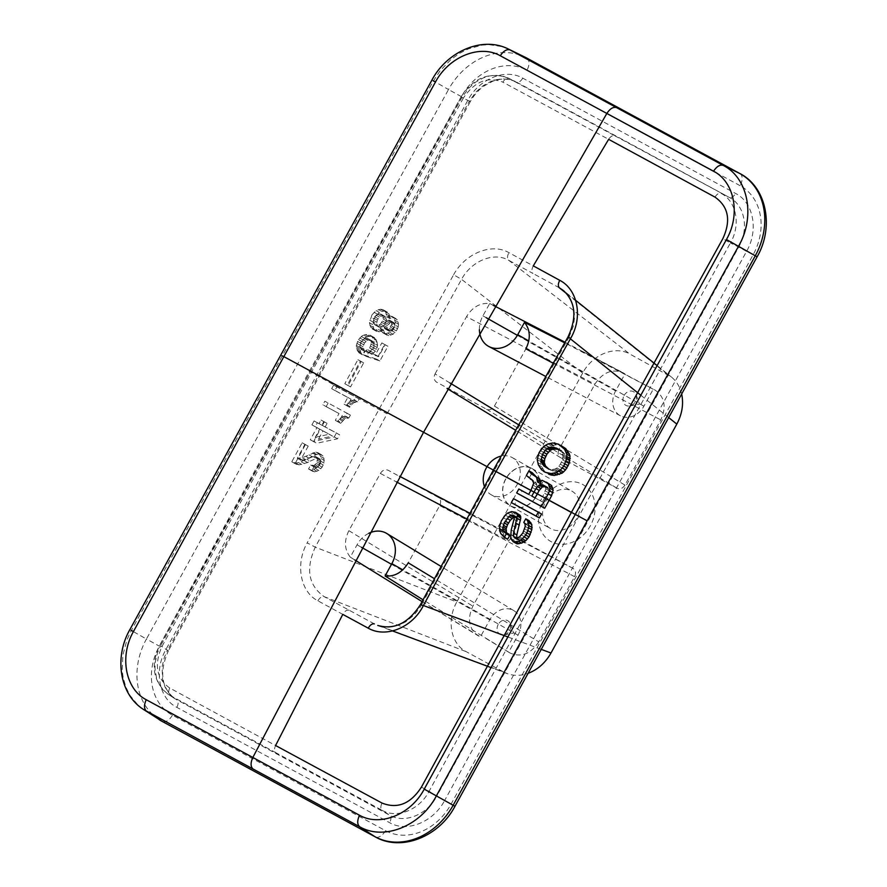 <?xml version="1.0" encoding="UTF-8"?>
<svg xmlns="http://www.w3.org/2000/svg" width="887" height="887" viewBox="0 0 887 887"><rect width="100%" height="100%" fill="white"/><g stroke="black" fill="none" stroke-linecap="round" stroke-linejoin="round"><path stroke-width="0.67" stroke-dasharray="4.43 3.33" d="M176.868 707.382C178.531 703.912 178.531 701.417 176.879 699.887L168.075 694.233L162.698 689.554L160.237 686.327L156.655 678.766L154.948 668.343L155.303 661.913L157.542 652.632L160.625 645.758L167.499 650.26L164.417 657.156L162.177 666.414L162.465 679.043L165.104 687.225L169.594 694.077L174.983 698.756L389.67 815.197C404.561 823.89 427.157 814.776 436.781 796.182L444.631 800.506L746.566 251.387C758.784 230.243 753.551 202.469 735.633 193.488L522.787 78.156C505.49 68.055 479.124 78.699 467.826 100.342L165.936 649.495C153.706 670.627 158.95 698.413 176.868 707.382L389.67 822.692C406.967 832.793 433.333 822.149 444.631 800.506M498.228 624.448A7.839 6.431 -60.5 0 0 500.102 634.382A7.839 6.431 -60.5 0 0 503.927 634.915A7.839 6.431 -60.5 0 0 509.537 630.579A7.839 6.431 -60.5 0 0 510.247 623.738A7.839 6.431 -60.5 0 0 504.67 620.002A7.839 6.431 -60.5 0 0 498.228 624.448M374.369 623.894L324.187 596.674C308.465 585.453 305.483 568.955 315.262 547.168L387.065 413.808L461.55 279.338C471.429 260.889 493.871 251.653 508.65 260.268L629.748 353.98L671.448 377.053C676.593 381.266 679.996 386.92 681.659 394.016M381.233 626.455L503.916 672.102L466.118 651.623C450.818 643.84 446.383 620.201 456.816 601.985L315.262 547.168L307.157 542.855L378.949 409.395L453.601 274.759L461.55 279.338L582.659 373.072C592.449 354.512 614.868 345.42 629.748 353.98M567.979 337.005L568.844 337.603L494.225 470.709L493.338 470.143M714.966 197.091C716.984 193.998 719.002 192.745 721.02 193.344C736.487 201.105 740.989 224.899 730.411 242.983L738.716 247.063L436.781 796.182L429.131 791.248C419.518 809.864 396.955 818.978 382.031 810.274L389.67 815.197C391.333 816.727 391.322 819.222 389.67 822.692M420.582 604.38L421.536 604.834L420.205 607.151L414.318 614.802L405.536 621.909L399.826 624.758L391.433 626.943L387.231 627.176L377.762 625.435L392.531 630.934M309.352 371.265L461.074 96.905L461.95 97.503L468.613 88.301L475.698 82.092L483.648 77.746L489.458 75.96L495.29 75.273L503.372 76.227L516.511 82.103L510.746 79.808L502.674 78.865L496.853 79.564L491.054 81.349L483.093 85.706L476.02 91.938L469.389 101.118L461.95 97.503L310.262 371.786L160.625 645.758L159.693 645.27L233.603 509.537L309.352 371.265L311.404 372.352L161.955 646.512C153.917 664.784 156.522 678.622 169.75 688.024L275.58 745.523C274.116 748.861 274.172 751.234 275.768 752.664L382.031 810.274C380.468 808.833 380.456 806.427 381.998 803.045M575.596 300.283L563.334 290.459L569.144 296.823L571.217 300.46L573.922 308.665L574.599 317.213L573.39 326.028L568.844 337.603L570.374 338.823M746.566 251.387L738.716 247.063C749.26 228.968 744.77 205.163 729.347 197.435L516.511 82.103C518.662 82.724 520.747 81.416 522.787 78.156M582.659 373.072L456.816 601.985M503.916 672.102L507.275 673.632C513.861 675.994 520.791 675.905 528.075 673.344M449.997 382.996L435.062 373.904C433.477 377.396 433.931 380.124 436.437 382.064L486.553 409.229C489.602 410.437 492.218 409.373 494.414 406.069L624.947 485.1L660.782 419.928C666.647 406.778 664.718 396.822 654.994 390.047L653.22 389.249L643.895 406.213A19.592 16.066 119.5 0 1 620.457 415.803A19.592 16.066 119.5 0 1 615.633 390.901L624.958 373.937L622.996 372.706C612.063 368.526 602.694 372.363 594.878 384.215L559.054 449.387L518.629 424.773M624.947 485.1C622.752 488.415 620.135 489.469 617.086 488.271L560.429 457.548C557.923 455.608 557.468 452.891 559.054 449.387M538.764 641.866C530.57 654.118 520.924 657.799 509.825 652.899L508.694 652.145L518.019 635.17A19.592 16.066 -60.5 0 0 513.895 610.666A19.592 16.066 -60.5 0 0 489.757 619.869L480.432 636.833L477.805 635.547C468.791 628.55 467.15 618.76 472.871 606.154L508.706 540.97C510.879 537.677 513.473 536.613 516.511 537.777L573.035 568.401C575.707 570.286 576.228 573.046 574.599 576.672L538.764 641.866L434.308 578.612M543.254 500.257A32.664 26.787 119.5 0 1 582.537 484.402A32.664 26.787 119.5 0 1 590.354 525.78A32.664 26.787 119.5 0 1 551.071 541.635A32.664 26.787 119.5 0 1 543.254 500.257M624.104 395.491A7.839 6.431 119.5 0 1 633.529 391.688A7.839 6.431 119.5 0 1 636.123 394.782A7.839 6.431 119.5 0 1 635.402 401.623A7.839 6.431 119.5 0 1 629.792 405.958A7.839 6.431 119.5 0 1 623.772 403.186A7.839 6.431 119.5 0 1 624.104 395.491M368.859 533.275A24.137 19.791 -60.5 0 0 357.04 544.806L350.276 557.125C344.4 549.652 343.934 540.826 348.879 530.67L380.346 473.436C382.519 470.143 385.124 469.079 388.151 470.243L438.134 497.308C440.795 499.204 441.316 501.964 439.697 505.59L408.242 562.824M350.276 557.125L354.778 559.952M422.068 601.597L480.432 636.833M508.694 652.145L423.021 599.812M453.601 274.759C465.276 253.316 491.642 242.617 508.894 252.64L533.287 265.878C531.568 269.271 531.446 271.788 532.943 273.429L508.65 260.268C507.098 258.583 507.176 256.044 508.894 252.64M349.057 610.201C346.817 609.735 344.733 611.121 342.781 614.381L317.89 600.809C300.25 591.884 295.216 564.154 307.157 542.855M435.062 373.904L466.529 316.681L594.878 384.215M479.39 329.742A24.137 19.791 119.5 0 1 482.916 315.839L489.679 303.531C480.177 302.667 472.461 307.046 466.529 316.681M494.414 406.069L525.88 348.846M489.679 303.531L493.239 305.328M565.019 342.238L624.958 373.937M653.22 389.249L564.686 342.825M359.168 398.973L336.883 386.932L334.931 390.524L351.064 399.239L347.36 406.058L349.6 407.266L353.447 402.842L357.605 401.844L359.168 398.973L355.909 397.132L354.345 400.004L350.188 401.002L346.34 405.414L344.101 404.206L347.804 397.398L331.671 388.672L333.623 385.091L387.065 413.808M318.61 453.08L320.728 456.539L320.739 461.196L317.624 466.939L313.71 469.456L311.248 469.988L308.521 468.979L310.672 465.032L314.065 465.475L316.271 463.413L317.568 459.011L315.351 456.417L313.078 456.583L298.542 462.648L295.803 463.025L291.79 461.783L302.145 442.79L304.94 444.298L297.311 458.28L302.312 457.725L315.894 452.071L321.87 454.931L319.154 453.922L316.692 454.443L305.572 459.577L300.571 460.12L308.199 446.139L305.416 444.631L295.049 463.635L299.074 464.877L307.589 462.515L310.162 461.129L306.902 459.278M337.559 421.558L335.319 420.349L339.022 413.53L322.868 404.805L324.83 401.212L347.139 413.275L345.575 416.147L341.406 417.134L337.947 420.837L337.559 421.558L340.819 423.398L341.207 422.689L337.947 420.837M313.366 441.427L310.295 439.764L316.936 427.578L311.925 424.873L314.076 420.926L319.087 423.631L321.039 420.05L323.822 421.558L321.87 425.139L336.417 433L334.266 436.947L313.366 441.427L316.626 443.267L337.526 438.799L339.677 434.852L325.13 426.991L327.081 423.398L324.298 421.902L322.347 425.483L317.335 422.777L315.184 426.714L320.196 429.43L313.554 441.615L316.626 443.267M461.95 97.503L463.38 98.058C474.556 81.493 487.706 76.193 502.84 82.158C504.88 79.065 506.965 77.845 509.083 78.499L614.713 135.744C612.684 135.123 610.655 136.31 608.637 139.337L502.84 82.158M463.38 98.058L311.404 372.352L354.811 396.533M371.975 314.863L376.11 310.594L380.445 309.23L382.785 309.563L385.723 312.08L386.743 316.803L390.147 315.872L394.061 317.978L395.28 322.358L394.238 326.893L389.781 332.381L385.424 333.734L381.51 331.616L380.468 328.268L375.922 329.986L373.582 329.654L370.644 327.137L369.435 322.768L371.975 314.863L375.245 316.714L374.059 318.854L370.799 317.014M362.384 335.663L365.499 334.565L369.059 334.632L371.276 335.829L373.272 338.767L374.303 343.491L373.882 345.586L372.196 349.323L368.648 352.505L375.378 354.756L381.831 342.925L384.636 344.444L376.609 359.124L363.16 354.645L365.122 351.064L369.691 347.97L371.088 344.078L369.602 339.566L367.373 338.357L364.38 338.601L360.255 342.859L359.878 346.839L361.308 349.467L359.08 352.904L357.084 349.966L356.352 345.398L358.459 339.577L362.384 335.663L365.655 337.515L361.73 341.428L360.044 345.154L359.59 348.624L361.064 353.137L362.339 354.756L364.579 351.319L363.093 346.806L364.49 342.925L367.639 340.442L370.644 340.209L373.859 342.881L373.937 348.026L371.221 351.662L368.382 352.915L366.431 356.496L379.869 360.976L387.896 346.285L385.102 344.777L378.638 356.596L371.919 354.356L375.456 351.163L377.141 347.438L373.882 345.586M357.893 359.69L360.399 361.042L347.305 385.058L344.799 383.705L357.893 359.69L361.153 361.53L348.07 385.546L350.565 386.909L363.659 362.883L361.153 361.53M508.539 49.118L502.12 46.601L489.092 44.683L482.306 45.104L468.68 48.741L459.521 53.342L450.94 59.518L440.196 70.661L433.377 80.939L130.045 632.886L126.874 640.092L122.883 655.094L122.195 670.106L123.116 677.324L125.766 686.804L129.934 695.353L138.317 705.464L143.583 709.511M536.812 495.667A21.554 17.673 -60.5 0 0 531.89 468.48A21.554 17.673 -60.5 0 0 505.734 478.825A21.554 17.673 -60.5 0 0 510.657 506A21.554 17.673 -60.5 0 0 536.812 495.667M545.738 501.465A21.554 17.673 119.5 0 1 571.893 491.132A21.554 17.673 119.5 0 1 576.827 518.318A21.554 17.673 119.5 0 1 550.661 528.652A21.554 17.673 119.5 0 1 545.738 501.465M505.867 478.902A21.355 17.518 -60.5 0 0 510.746 505.834A21.355 17.518 -60.5 0 0 536.679 495.589A21.355 17.518 -60.5 0 0 531.801 468.658A21.355 17.518 -60.5 0 0 505.867 478.902M484.357 486.375A21.355 17.518 -60.5 0 0 491.232 494.78A21.355 17.518 -60.5 0 0 517.165 484.546A21.355 17.518 -60.5 0 0 512.287 457.603A21.355 17.518 -60.5 0 0 501.144 456.118M310.162 461.129L316.337 458.435L313.078 456.583M316.337 458.435L318.61 458.269L320.373 459.688L320.307 463.823L317.324 467.316L313.931 466.872L311.78 470.82L314.508 471.829L318.877 470.476L322.147 467.139L323.999 463.036L323.988 458.391L321.87 454.931M323.079 456.04L319.819 454.199M323.988 458.391L320.728 456.539M324.332 460.431L321.072 458.59M323.999 463.036L320.739 461.196M323.312 464.988L320.052 463.136M322.147 467.139L318.888 465.298M320.883 468.779L317.624 466.939M318.877 470.476L315.617 468.635M316.969 471.307L313.71 469.456M314.508 471.829L311.248 469.988M312.911 471.429L309.652 469.578M311.78 470.82L308.521 468.979M313.931 466.872L310.672 465.032M315.051 467.482L311.792 465.631M316.082 467.582L312.823 465.73M317.324 467.316L314.065 465.475M318.466 466.54L315.207 464.699M319.531 465.265L316.271 463.413M320.307 463.823L317.047 461.983M320.806 462.238L317.546 460.397M320.828 460.863L317.568 459.011M320.373 459.688L317.114 457.836M319.73 458.867L316.471 457.027M318.61 458.269L315.351 456.417M317.568 458.169L314.308 456.328M307.589 462.515L304.33 460.675M304.463 463.613L301.203 461.772M301.802 464.5L298.542 462.648M299.074 464.877L295.803 463.025M296.724 464.533L293.464 462.692M295.049 463.635L291.79 461.783M305.416 444.631L302.145 442.79M308.199 446.139L304.94 444.298M300.571 460.12L297.311 458.28M302.644 460.309L299.385 458.468M305.572 459.577L302.312 457.725M309.175 458.269L305.915 456.428M312.224 456.672L308.964 454.82M315.739 454.865L312.479 453.013M316.692 454.443L313.433 452.603M319.154 453.922L315.894 452.071M320.75 454.321L317.491 452.47M545.705 467.382L549.918 469.212L554.32 469.278L557.069 467.981L560.384 464.211L562.447 459.754L563.001 455.874L561.704 452.392L558.278 449.132M563.722 447.059L556.138 444.797L551.16 445.806L547.024 448.201L542.323 454.477L540.482 461.373L541.58 466.617L544.818 471.618L541.558 469.777M544.818 471.618L546.78 473.159M542.633 469.046L539.374 467.194M541.58 466.617L538.32 464.766M540.826 464.356L537.566 462.504M540.482 461.373L537.223 459.533M540.66 459.61L537.4 457.77M541.436 456.783L538.176 454.942M542.323 454.477L539.063 452.636M543.52 452.337L540.261 450.496M545.017 450.363L541.757 448.523M547.024 448.201L543.764 446.361M548.432 447.115L545.172 445.274M551.16 445.806L547.911 443.966M553.499 445.219L550.239 443.378M556.138 444.797L552.878 442.957M559.509 445.23L556.249 443.389M561.87 446.05L558.61 444.21M561.538 450.973L564.964 454.233L566.25 457.714L565.706 461.606L563.644 466.052L560.329 469.833L557.59 471.13L553.178 471.064L548.964 469.234M553.178 471.064L549.918 469.212M550.816 470.243L547.556 468.391M563.5 452.514L560.251 450.663M564.964 454.233L561.704 452.392M565.917 456.14L562.657 454.299M566.25 457.714L563.001 455.874M566.283 459.122L563.023 457.282M565.706 461.606L562.447 459.754M564.831 463.912L561.571 462.072M563.644 466.052L560.384 464.211M562.136 468.026L558.877 466.174M560.329 469.833L557.069 467.981M559.109 470.565L555.85 468.713M557.59 471.13L554.32 469.278M555.439 471.352L552.18 469.511M541.569 513.994L516.766 500.523L514.604 504.459M516.766 500.523L513.506 498.671M518.873 514.205L513.063 513.839L510.845 514.959L506.366 519.494L503.106 517.653M506.366 519.494L504.603 522.72L501.343 520.869M516.489 517.099L517.764 519.172L513.773 536.058L513.883 540.294L516.212 543.421M529.029 520.647L527.066 524.239L528.242 525.791L528.508 528.264L526.113 534.861L521.623 539.396L519.605 540.15L517.542 539.496M504.603 522.72L502.996 527.876L502.896 532.477L505.657 537.688L507.63 539.229M510.845 514.959L507.586 513.118M508.55 516.966L505.291 515.114M513.063 513.839L509.803 511.987M514.881 513.44L511.622 511.588M516.822 513.562L513.562 511.71M518.163 539.839L514.903 537.988M519.605 540.15L516.334 538.309M521.623 539.396L518.363 537.544M522.842 538.664L519.571 536.812M524.627 536.846L521.368 534.994M526.113 534.861L522.853 533.02M527.089 533.076L523.829 531.224M527.953 530.748L524.694 528.907M528.508 528.264L525.237 526.412M528.242 525.791L524.971 523.951M527.066 524.239L523.807 522.388M514.848 542.223L511.588 540.371M513.883 540.294L510.624 538.453M513.773 536.058L510.513 534.218M514.493 531.801L511.222 529.949M517.398 521.301L514.138 519.46M517.764 519.172L514.504 517.332M517.531 518.13L514.272 516.278M505.657 537.688L502.397 535.848M504.082 535.438L500.822 533.597M502.896 532.477L499.636 530.626M502.63 530.005L499.37 528.164M502.996 527.876L499.736 526.035M503.938 524.683L500.678 522.831M391.755 324.154L391.333 321.615L389.581 320.196L386.167 321.138L383.816 325.44L384.869 328.789L387.02 329.487L389.393 328.456L391.755 324.154L395.014 326.006L392.664 330.297L389.249 331.239L387.042 328.656L387.586 325.695L390.579 322.214L393.961 322.646L395.014 326.006M373.383 322.125L373.904 323.788L375.933 325.352L377.241 325.596L380.556 324.143L383.306 319.132L382.729 315.572L381.82 314.608L379.403 313.765L376.088 315.229L374.037 318.3L373.383 322.125L376.653 323.966L377.308 320.152L379.348 317.069L382.663 315.617L383.971 315.861L385.989 317.413L386.521 319.087L385.08 324.343L383.816 325.984L380.501 327.436L378.084 326.604L376.653 323.966M374.059 318.854L372.706 324.62L373.904 328.977L375.456 330.751L379.181 331.827L383.727 330.108L384.781 333.468L388.683 335.574L393.052 334.222L396.323 330.884L393.063 329.044M396.323 330.884L397.509 328.744L394.238 326.893M395.059 332.525L391.799 330.685M393.052 334.222L389.781 332.381M391.145 335.053L387.885 333.202M388.683 335.574L385.424 333.734M387.087 335.175L383.827 333.335M385.978 334.576L382.707 332.725M384.781 333.468L381.51 331.616M383.894 331.128L380.623 329.277M383.727 330.108L380.468 328.268M381.632 331.306L378.372 329.454M379.181 331.827L375.922 329.986M376.842 331.494L373.582 329.654M375.456 330.751L372.196 328.9M373.904 328.977L370.644 327.137M373.105 327.159L369.846 325.307M372.706 324.62L369.435 322.768M373.05 322.025L369.779 320.174M397.509 328.744L398.208 326.804L394.948 324.952M398.208 326.804L398.54 324.198L397.321 319.83L393.407 317.712L390.003 318.655L388.983 313.931L386.045 311.415L383.716 311.082L379.37 312.446L375.245 316.714M376.598 322.081L373.338 320.24M377.308 320.152L374.037 318.3M377.175 325.64L373.904 323.788M378.084 326.604L374.824 324.753M379.192 327.203L375.933 325.352M380.501 327.436L377.241 325.596M382.197 326.97L378.937 325.119M383.816 325.984L380.556 324.143M385.08 324.343L381.82 322.502M385.867 322.912L382.596 321.072M386.566 320.972L383.306 319.132M386.521 319.087L383.251 317.247M385.989 317.413L382.729 315.572M385.08 316.459L381.82 314.608M383.971 315.861L380.7 314.009M382.663 315.617L379.403 313.765M380.966 316.094L377.696 314.242M379.348 317.069L376.088 315.229M378.095 318.71L374.824 316.87M387.586 325.695L384.326 323.855M388.373 324.265L385.102 322.424M389.437 322.99L386.167 321.138M390.579 322.214L387.32 320.373M391.81 321.948L388.55 320.107M392.841 322.048L389.581 320.196M393.961 322.646L390.701 320.806M394.604 323.456L391.333 321.615M395.048 324.631L391.788 322.779M394.504 327.591L391.245 325.74M393.728 329.022L390.457 327.17M392.664 330.297L389.393 328.456M391.511 331.073L388.251 329.221M390.28 331.339L387.02 329.487M389.249 331.239L385.989 329.399M388.129 330.64L384.869 328.789M387.486 329.831L384.226 327.979M387.042 328.656L383.783 326.815M387.076 327.281L383.816 325.44M377.363 314.142L374.103 312.302M379.37 312.446L376.11 310.594M381.732 311.404L378.472 309.552M383.716 311.082L380.445 309.23M386.045 311.415L382.785 309.563M387.431 312.169L384.171 310.317M388.983 313.931L385.723 312.08M389.87 316.26L386.61 314.419M390.003 318.655L386.743 316.803M390.956 318.245L387.686 316.393M393.407 317.712L390.147 315.872M395.003 318.111L391.744 316.26M396.123 318.71L392.863 316.87M397.321 319.83L394.061 317.978M398.208 322.169L394.948 320.318M398.54 324.198L395.28 322.358M377.141 347.438L377.563 345.342L374.303 343.491M377.563 345.342L377.064 342.293L373.804 340.442M377.064 342.293L376.543 340.608L373.272 338.767M376.543 340.608L375.822 339.3L372.551 337.448M375.822 339.3L371.276 335.829M374.547 337.681L369.059 334.632M372.318 336.483L370.267 336.295L367.007 334.443M370.267 336.295L368.77 336.417L365.499 334.565M368.77 336.417L367.074 336.894L363.803 335.042M367.074 336.894L365.655 337.515M364.513 338.291L361.253 336.439M362.983 339.788L359.712 337.936M361.73 341.428L358.459 339.577M360.743 343.214L357.483 341.362M360.044 345.154L356.785 343.313M359.623 347.249L356.352 345.398M359.59 348.624L356.319 346.773M359.834 350.143L356.563 348.292M360.355 351.817L357.084 349.966M361.064 353.137L357.805 351.285M362.339 354.756L359.08 352.904M364.579 351.319L361.308 349.467M363.581 349.855L360.322 348.003M363.138 348.68L359.878 346.839M363.093 346.806L359.823 344.954M363.515 344.71L360.255 342.859M364.49 342.925L361.231 341.074M366.032 341.428L362.761 339.577M367.639 340.442L364.38 338.601M368.859 340.176L365.599 338.324M370.644 340.209L367.373 338.357M372.862 341.406L369.602 339.566M373.859 342.881L370.6 341.029M374.303 344.045L371.043 342.194M374.358 345.93L371.088 344.078M373.937 348.026L370.666 346.174M372.95 349.811L369.691 347.97M371.221 351.662L367.961 349.811M369.613 352.649L366.342 350.797M368.382 352.915L365.122 351.064M366.431 356.496L363.16 354.645M379.869 360.976L376.609 359.124M387.896 346.285L384.636 344.444M385.102 344.777L381.831 342.925M378.638 356.596L375.378 354.756M371.919 354.356L368.648 352.505M373.726 353.015L370.467 351.163M375.456 351.163L372.196 349.323M376.443 349.378L373.172 347.527M363.659 362.883L360.399 361.042M350.565 386.909L347.305 385.058M348.07 385.546L344.799 383.705M357.605 401.844L354.345 400.004M336.883 386.932L333.623 385.091M334.931 390.524L331.671 388.672M351.064 399.239L347.804 397.398M356.574 401.756L353.314 399.904M354.867 402.221L351.607 400.381M353.447 402.842L350.188 401.002M352.106 403.973L348.846 402.133M351.241 404.904L347.981 403.053M349.988 406.545L346.728 404.694M349.6 407.266L346.34 405.414M347.36 406.058L344.101 404.206M341.207 422.689L344.666 418.986L348.835 417.988L350.398 415.116L324.83 401.212M328.09 403.064L326.139 406.645L322.868 404.805M350.398 415.116L347.139 413.275M348.835 417.988L345.575 416.147M347.804 417.888L344.544 416.047M346.096 418.365L342.837 416.513M344.666 418.986L341.406 417.134M343.336 420.116L340.065 418.276M342.471 421.037L339.2 419.196M326.139 406.645L339.022 413.53M342.293 415.382L338.579 422.19L340.819 423.398M338.579 422.19L335.319 420.349M315.229 437.335L329.221 434.22L319.719 429.086L315.229 437.335L318.5 439.176L322.99 430.927L332.481 436.071L318.5 439.176M322.99 430.927L319.719 429.086M332.481 436.071L329.221 434.22M313.554 441.615L310.295 439.764M320.196 429.43L316.936 427.578M315.184 426.714L311.925 424.873M317.335 422.777L314.076 420.926M322.347 425.483L319.087 423.631M324.298 421.902L321.039 420.05M327.081 423.398L323.822 421.558M325.13 426.991L321.87 425.139M339.677 434.852L336.417 433M337.526 438.799L334.266 436.947M533.974 492.141L542.667 496.853L545.882 488.848L544.385 485.71M531.801 496.066L540.493 500.789L542.667 496.853M535.493 481.885L536.968 485.012L535.726 489.447L532.466 487.595M535.726 489.447L531.967 496.232L528.707 494.392M547.656 487.562L548.809 489.125L548.776 492.817L543.753 502.63L535.061 497.906M537.866 477.605L535.815 476.441M532.2 472.671L529.617 477.306L533.641 480.887M531.967 496.232L522.088 490.866L519.904 494.791M549.63 483.992L545.405 482.162L540.837 483.858M547.9 495.134L544.64 493.283M543.753 502.63L540.493 500.789M548.776 492.817L545.516 490.977M549.142 490.699L545.882 488.848M548.809 489.125L545.549 487.273M536.602 487.14L533.342 485.289M536.968 485.012L533.708 483.171M536.635 483.437L533.375 481.597M531.38 479.191L528.12 477.339M529.617 477.306L526.357 475.465M536.025 476.607L534.806 475.92M542.755 482.583L539.484 480.732M545.405 482.162L542.134 480.31M547.767 482.983L544.507 481.131M522.088 490.866L518.828 489.025M739.88 173.542A10.456 5.976 -61.5 0 1 740.102 185.682A54.495 44.694 119.5 0 1 753.152 254.735L451.028 804.199A54.495 44.694 119.5 0 1 385.479 830.653L172.388 715.188A54.495 44.694 119.5 0 1 159.35 646.146L461.428 96.661A54.495 44.694 119.5 0 1 526.978 70.195L606.83 113.469M740.102 185.682L715.255 172.211M467.826 100.342L469.389 101.118L167.499 650.26L168.397 650.792C159.05 671.98 161.246 687.968 174.983 698.756L168.075 694.233C153.118 681.704 150.324 665.383 159.693 645.27M167.499 650.26L165.936 649.495M317.89 600.809C319.841 597.572 321.937 596.186 324.187 596.674L466.118 651.623M559.364 287.82L532.943 273.429M614.713 135.744L729.347 197.435C731.498 198.056 733.593 196.737 735.633 193.488M667.523 374.447L566.66 293.664M668.698 417.589L640.913 395.325M494.225 470.709L421.536 604.834L423.409 605.522M508.018 637.01L541.258 649.373M486.553 409.229L617.086 488.271M516.511 537.777L469.689 513.141L516.556 537.799M573.035 568.401L438.134 497.308M560.617 457.659L515.58 430.239L560.429 457.548M348.879 530.67L472.871 606.154M380.346 473.436L396.489 481.929M466.595 518.817L508.706 540.97M489.757 619.869L391.5 564.298M361.452 547.301L357.04 544.806M574.599 576.672L439.697 505.59M518.019 635.17L402.776 569.853M615.633 390.901L517.365 335.33M486.198 317.701L482.916 315.839M553.178 363.226L660.782 419.928M643.895 406.213L528.785 340.974M461.074 96.905C473.447 77.812 489.103 71.492 508.04 77.967L515.458 81.571L511.089 79.941C505.313 78.389 499.137 78.854 492.573 81.338L484.224 85.873C478.536 89.931 473.891 95.186 470.298 101.65L469.389 101.118M421.414 787.135L429.131 791.248L578.712 516.511L730.411 242.983L722.838 238.67M169.75 688.024C168.22 691.416 168.286 693.867 169.96 695.353L275.768 752.664M431.958 80.041L448.512 89.532A64.939 53.264 119.5 0 1 524.982 57.145M461.428 96.661L448.512 89.532L146.433 639.017L129.857 629.626M158.984 719.523A64.939 53.264 119.5 0 1 146.433 639.017L159.35 646.146M571.372 512.453L578.712 516.511M160.625 645.758L161.955 646.512M282.033 355.765L280.58 354.911M526.889 58.132A10.456 5.976 -61.5 0 1 526.978 70.195M172.388 715.188A10.456 5.976 -61.5 0 1 162.454 721.552M753.152 254.735L757.099 256.82M451.028 804.199L454.976 806.283M385.479 830.653A10.456 5.976 -61.5 0 1 375.578 837.029M515.702 527.355L512.442 525.503M510.247 623.738L513.64 633.041L503.927 634.915M657.2 365.644L671.448 377.053M507.275 673.632L491.154 667.634M429.208 605.954L477.805 635.547M485.932 638.429L509.825 652.899M513.895 610.666L440.883 566.338M629.792 405.958L639.505 404.084L636.123 394.782M583.069 351.707L622.996 372.706M619.902 371.553L654.994 390.047M620.457 415.803L545.727 376.454M470.298 101.65L168.397 650.792M531.89 468.48L571.893 491.132M491.232 494.78L510.746 505.834M512.287 457.603L531.801 468.658M510.657 506L550.661 528.652"/><path stroke-width="1.33" d="M570.651 338.346L496.044 471.551L530.881 490.456L533.708 483.171L532.233 480.044L526.357 475.465L528.94 470.82L530.803 473.226L536.568 477.295L537.566 482.018L542.134 480.31L548.343 483.681L549.873 488.227L549.618 490.877L545.782 498.549L571.372 512.453L722.838 238.67C731.165 220.53 728.537 206.682 714.966 197.091L608.637 139.337L533.287 265.878L559.73 280.314C577.858 289.517 583.081 317.335 570.651 338.346L568.844 337.603M282.033 355.765L283.84 356.629L133.438 631.544C119.257 656.513 125.411 689.066 146.233 699.721L359.512 815.253C380.035 827.017 410.903 814.554 424.23 789.131L726.453 239.523C740.789 214.61 734.658 182.035 713.547 171.213L500.29 55.759C479.978 44.117 449.077 56.568 435.539 81.881L283.84 356.629L587.127 520.824L738.505 246.276C755.669 216.805 748.384 178.043 723.193 165.392L508.539 49.118L524.982 57.145A64.939 53.264 119.5 0 1 526.634 57.999L510.158 49.949C506.832 48.929 503.539 50.858 500.29 55.759M143.583 709.511L253.072 768.996C250.533 766.723 250.433 762.931 252.773 757.609L423.698 432.013L606.896 113.359C610.134 108.536 613.372 106.64 616.62 107.637M494.225 470.709L496.044 471.551L423.221 605.865C412.2 627.674 385.778 638.341 368.227 628.173L342.781 614.381L275.58 745.523L381.998 803.045C397.431 809.177 410.559 803.866 421.414 787.135L571.372 512.453M559.73 280.314C558.023 283.696 557.901 286.191 559.364 287.82L563.334 290.459C575.585 301.846 577.138 317.369 567.979 337.005L493.338 470.143L420.582 604.38C408.552 623.117 394.283 630.136 377.762 625.435L381.233 626.455M681.659 394.016C683.744 404.062 682.125 414.085 676.814 424.097L550.993 652.998C545.383 662.866 537.744 669.652 528.075 673.344M354.778 559.952L422.068 601.597M423.021 599.812L385.08 575.973C394.582 576.838 402.31 572.459 408.242 562.824L434.308 578.612M385.08 575.973L391.843 563.666A24.137 19.791 -60.5 0 0 386.765 533.486A24.137 19.791 -60.5 0 0 368.859 533.275M553.178 363.226L525.88 348.846C530.825 338.679 530.359 329.864 524.494 322.391L517.72 334.698A24.137 19.791 119.5 0 1 488.859 346.507A24.137 19.791 119.5 0 1 479.39 329.742M493.239 305.328L565.019 342.238M564.686 342.825L524.494 322.391M566.76 454.199L566.638 458.779L563.799 466.063L560.285 470.199L556.127 472.583L551.126 473.58L545.372 472.316L541.558 469.777L538.32 464.766L537.223 459.533L539.063 452.636L543.764 446.361L547.911 443.966L552.878 442.957L558.61 444.21L564.62 449.321L566.76 454.199L570.019 456.04L569.254 453.778L565.995 451.926M545.782 498.549L541.447 506.41L516.655 492.95L518.828 489.025L528.707 494.392L530.881 490.456M536.147 516.079L511.344 502.607L513.506 498.671L538.298 512.143L536.147 516.079L539.407 517.93L541.569 513.994L538.298 512.143M505.291 515.114L507.586 513.118L511.622 511.588L515.613 512.364L517.498 514.782L513.551 533.076L513.429 536.258L514.903 537.988L516.334 538.309L519.571 536.812L522.853 533.02L525.237 526.412L524.971 523.951L523.807 522.388L525.769 518.806L527.554 520.702L528.907 525.625L527.809 530.603L525.78 535.072L521.09 539.961L518.363 541.258L513.573 541.913L510.624 538.453L511.222 529.949L514.504 517.332L513.229 515.247L510.28 515.502L508.883 516.6L504.237 522.909L502.741 528.597L503.195 530.703L506.322 533.797L504.37 537.378L500.822 533.597L499.636 530.626L499.736 526.035L501.343 520.869L505.291 515.114M508.539 49.118C482.45 35.768 447.004 51.49 431.958 80.041L129.857 629.626C114.124 657.067 119.313 694.366 143.639 709.545L162.21 721.43A10.456 5.976 -61.5 0 1 161.977 721.297A64.939 53.264 119.5 0 1 158.984 719.523M713.547 171.213C716.774 166.357 719.989 164.417 723.193 165.392L739.747 173.475A64.939 53.264 119.5 0 1 755.292 255.766L453.168 805.23A64.939 53.264 119.5 0 1 375.057 836.751L359.678 826.762C383.96 840.931 420.748 826.052 436.437 795.772L587.127 520.824M501.144 456.118A21.355 17.518 -60.5 0 0 486.353 467.848A21.355 17.518 -60.5 0 0 484.357 486.375M545.139 450.363L542.445 454.466L541.003 460.652L543.742 465.852L548.964 469.234L545.538 465.974L544.263 462.504L544.818 458.623L546.902 454.177L550.206 450.396L552.945 449.099L557.324 449.155L561.538 450.973L556.426 448.123L551.825 447.015L548.166 447.824L545.139 450.363L548.399 452.204M543.52 471.307L545.372 472.316M548.632 474.157L551.004 474.977L547.745 473.137M569.254 453.778L565.695 448.589L560.462 445.207M565.695 448.589L562.436 446.749M567.88 451.173L564.62 449.321M551.004 474.977L554.386 475.432L551.126 473.58M554.386 475.432L562.136 473.137L565.562 469.877L569.132 463.457L570.019 456.04M547.002 467.704L543.742 465.852M545.538 465.974L542.279 464.134M544.596 464.067L541.336 462.227M544.263 462.504L541.003 460.652M544.241 461.096L540.992 459.255M544.818 458.623L541.569 456.783M545.705 456.317L542.445 454.466M546.902 454.177L543.642 452.337M550.206 450.396L546.946 448.556M551.415 449.665L548.166 447.824M552.945 449.099L549.685 447.248M555.074 448.866L551.825 447.015M557.324 449.155L554.065 447.314M559.686 449.975L556.426 448.123M570.263 458.501L567.004 456.661M569.897 460.63L566.638 458.779M569.132 463.457L565.873 461.617M568.245 465.775L564.986 463.923M567.059 467.915L563.799 466.063M565.562 469.877L562.291 468.037M563.544 472.039L560.285 470.199M562.136 473.137L558.865 471.285M559.387 474.423L556.127 472.583M557.047 475.011L553.776 473.17M511.344 502.607L539.407 517.93M504.37 537.378L507.63 539.229L509.582 535.637L506.455 532.544L506.167 528.674L507.497 524.749L510.347 520.259L513.54 517.354L516.489 517.099L513.229 515.247M512.952 541.569L516.833 543.764L521.623 543.11L525.758 540.715L529.04 536.912L531.812 529.594L531.79 524.472L529.029 520.647L525.769 518.806M514.272 537.655L517.542 539.496L516.689 538.11L516.811 534.916L520.791 518.041L520.225 515.402L515.613 512.364M520.225 515.402L516.966 513.562M520.758 516.622L517.498 514.782M520.791 518.041L517.531 516.19M520.436 520.17L517.176 518.318M519.327 525.137L516.068 523.297M516.811 534.916L513.551 533.076M516.689 538.11L513.429 536.258M530.814 522.554L527.554 520.702M531.79 524.472L528.519 522.62M532.167 527.466L528.907 525.625M531.812 529.594L528.552 527.754M531.069 532.444L527.809 530.603M530.215 534.761L526.945 532.921M529.04 536.912L525.78 535.072M527.554 538.897L524.295 537.045M525.758 540.715L522.498 538.864M524.35 541.802L521.09 539.961M521.623 543.11L518.363 541.258M519.283 543.698L516.023 541.846M517.964 543.908L514.693 542.057M516.833 543.764L513.573 541.913M515.369 516.944L512.109 515.103M513.54 517.354L510.28 515.502M512.143 518.452L508.883 516.6M510.347 520.259L507.087 518.418M508.473 522.964L505.213 521.112M507.497 524.749L504.237 522.909M506.632 527.066L503.372 525.226M506.167 528.674L502.896 526.823M506 530.448L502.741 528.597M506.455 532.544L503.195 530.703M507.608 534.107L504.348 532.255M509.582 535.637L506.322 533.797M544.385 485.71L542.522 484.701L539.052 485.145L535.948 488.571L531.801 496.066L535.061 497.906L539.218 490.411L542.323 486.985L545.793 486.553L547.656 487.562L544.385 485.71M537.566 482.018L540.837 483.858L539.828 479.135L534.606 475.765M536.025 476.607L532.2 472.671L528.94 470.82M530.382 479.035L532.233 480.044M516.655 492.95L544.696 508.262L551.614 495.755L553.133 490.079L551.603 485.533L546.37 482.151M539.218 490.411L535.948 488.571M545.793 486.553L542.522 484.701M543.842 486.42L540.582 484.579M542.323 486.985L539.052 485.145M540.715 488.438L537.444 486.597M534.063 475.077L530.803 473.226M534.806 475.92L532.754 474.756M539.828 479.135L536.568 477.295M540.893 481.574L537.633 479.723M551.603 485.533L548.343 483.681M552.679 487.972L549.419 486.12M553.133 490.079L549.873 488.227M552.878 492.728L549.618 490.877M551.614 495.755L548.343 493.904M544.696 508.262L541.447 506.41M715.255 172.211L606.83 113.469M374.369 623.894C372.207 623.472 370.156 624.903 368.227 628.173M423.221 605.865L421.536 604.834M566.66 293.664L559.364 287.82M676.814 424.097L668.698 417.589M640.913 395.325L570.374 338.823M423.409 605.522L508.018 637.01M541.258 649.373L550.993 652.998M399.582 476.252L469.689 513.141L399.582 476.252M518.629 424.773L449.997 382.996M515.58 430.239L447.026 388.506L515.569 430.239M396.489 481.929L466.595 518.817M391.5 564.298L361.452 547.301M402.776 569.853L391.843 563.666M517.365 335.33L486.198 317.701M528.785 340.974L517.72 334.698M739.88 173.542L526.756 58.065A10.456 5.976 -61.5 0 0 526.634 57.999L739.747 173.475A10.456 5.976 -61.5 0 1 739.88 173.542C766.778 187.268 774.284 227.216 757.099 256.82L726.453 239.523M757.099 256.82L454.976 806.283L424.23 789.131M375.578 837.029A10.456 5.976 -61.5 0 1 375.29 836.896A10.456 5.976 -61.5 0 1 375.057 836.751L161.977 721.297L146.566 711.285C143.949 708.957 143.838 705.098 146.233 699.721M253.072 768.996L359.678 826.762C357.139 824.466 357.084 820.63 359.512 815.253M435.539 81.881L433.377 80.939M131.32 630.446L133.438 631.544M524.982 57.145L526.756 58.065A10.456 5.976 -61.5 0 1 526.889 58.132M162.454 721.552A10.456 5.976 -61.5 0 1 162.21 721.43L375.29 836.896C401.434 851.908 439.187 836.618 454.976 806.283M575.596 300.283L657.2 365.644M491.154 667.634L392.531 630.934M440.883 566.338L386.765 533.486M545.727 376.454L488.859 346.507"/></g></svg>
